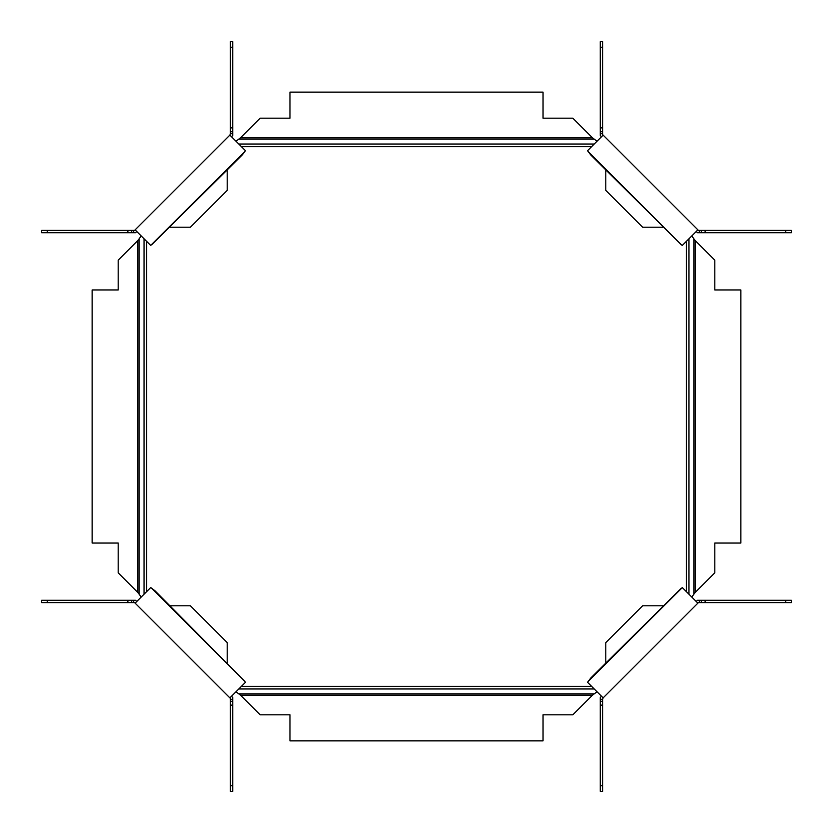 <?xml version="1.0" encoding="UTF-8"?>
<svg xmlns="http://www.w3.org/2000/svg" width="833" height="833" viewBox="0 0 833 833"><rect width="100%" height="100%" fill="white"/><g stroke="black" fill="none" stroke-linecap="round" stroke-linejoin="round"><path stroke-width="1.25" d="M697.887 603.144L603.144 697.887L587.577 682.321L588.192 681.363L682.321 587.577L697.887 603.144L698.429 602.592L791.35 602.592L791.35 600.27L697.471 600.27L696.242 601.499M603.144 697.887L602.592 699.303L600.27 699.303L600.27 791.35L602.592 791.35L602.592 785.769L600.27 785.769M605.778 663.016L605.778 642.618L642.618 605.778L663.016 605.778M705.114 602.592L705.114 600.27M785.769 602.592L785.769 600.27M600.27 705.114L602.592 705.114L602.592 785.769M602.592 705.114L602.592 699.303M588.192 681.363L590.972 677.823L681.363 588.192M600.27 699.303L600.27 697.471L601.499 696.242M229.856 697.887L245.423 682.321L244.808 681.363L151.637 588.192L150.679 587.577L135.113 603.144L230.408 698.429L230.408 699.303L232.73 699.303L232.73 791.35L230.408 791.35L230.408 785.769L232.73 785.769M135.113 603.144L134.571 602.592L41.65 602.592L41.65 600.27L135.529 600.27L136.758 601.499M227.222 663.016L227.222 642.618L190.382 605.778L169.984 605.778M127.886 602.592L127.886 600.27M47.231 602.592L47.231 600.27M230.408 785.769L230.408 705.114L232.73 705.114M230.408 705.114L230.408 699.303M244.808 681.363L155.177 590.972L151.637 588.192M232.73 699.303L232.73 697.471L231.501 696.242M135.113 229.856L229.856 135.113L245.423 150.679L244.808 151.637L150.679 245.423L135.113 229.856L134.571 230.408L41.65 230.408L41.65 232.73L135.529 232.73L136.758 231.501M229.856 135.113L230.408 133.697L232.73 133.697L232.73 41.65L230.408 41.65L230.408 47.231L232.73 47.231M227.222 169.984L227.222 190.382L190.382 227.222L169.984 227.222M127.886 230.408L127.886 232.73M47.231 230.408L47.231 232.73M232.73 127.886L230.408 127.886L230.408 47.231M230.408 127.886L230.408 133.697M244.808 151.637L242.028 155.177L151.637 244.808M232.73 133.697L232.73 135.529L231.501 136.758M603.144 135.113L587.577 150.679L588.192 151.637L681.363 244.808L682.321 245.423L697.887 229.856L602.592 134.571L602.592 133.697L600.27 133.697L600.27 41.65L602.592 41.65L602.592 47.231L600.27 47.231M697.887 229.856L698.429 230.408L791.35 230.408L791.35 232.73L697.471 232.73L696.242 231.501M605.778 169.984L605.778 190.382L642.618 227.222L663.016 227.222M705.114 230.408L705.114 232.73M785.769 230.408L785.769 232.73M602.592 47.231L602.592 127.886L600.27 127.886M602.592 127.886L602.592 133.697M588.192 151.637L590.972 155.177L681.363 244.808M600.27 133.697L600.27 135.529L601.499 136.758M597.032 141.225L592.492 137.841L240.508 137.841L235.968 141.225M240.508 137.841L260.177 118.182L289.957 118.182L289.957 92.13L543.043 92.13L543.043 118.182L572.823 118.182L592.492 137.841M597.032 691.775L592.492 695.159L240.508 695.159L235.968 691.775M240.508 695.159L260.177 714.818L289.957 714.818L289.957 740.87L543.043 740.87L543.043 714.818L572.823 714.818L592.492 695.159M691.775 597.032L695.159 592.492L695.159 240.508L691.775 235.968M695.159 240.508L714.818 260.177L714.818 289.957L740.87 289.957L740.87 543.043L714.818 543.043L714.818 572.823L695.159 592.492M141.225 597.032L137.841 592.492L137.841 240.508L141.225 235.968M137.841 240.508L118.182 260.177L118.182 289.957L92.13 289.957L92.13 543.043L118.182 543.043L118.182 572.823L137.841 592.492M699.303 602.592L699.303 600.27M701.282 602.592L701.282 600.27M602.592 701.282L600.27 701.282M133.697 602.592L133.697 600.27M131.718 602.592L131.718 600.27M230.408 701.282L232.73 701.282M133.697 230.408L133.697 232.73M131.718 230.408L131.718 232.73M230.408 131.718L232.73 131.718M699.303 230.408L699.303 232.73M701.282 230.408L701.282 232.73M602.592 131.718L600.27 131.718M241.414 146.67L591.586 146.67M594.221 144.036L238.779 144.036M594.096 139.153L238.904 139.153M594.221 688.964L238.779 688.964M591.586 686.33L241.414 686.33M594.096 693.847L238.904 693.847M686.33 241.414L686.33 591.586M688.964 594.221L688.964 238.779M693.847 594.096L693.847 238.904M144.036 594.221L144.036 238.779M146.67 591.586L146.67 241.414M139.153 594.096L139.153 238.904"/></g></svg>
